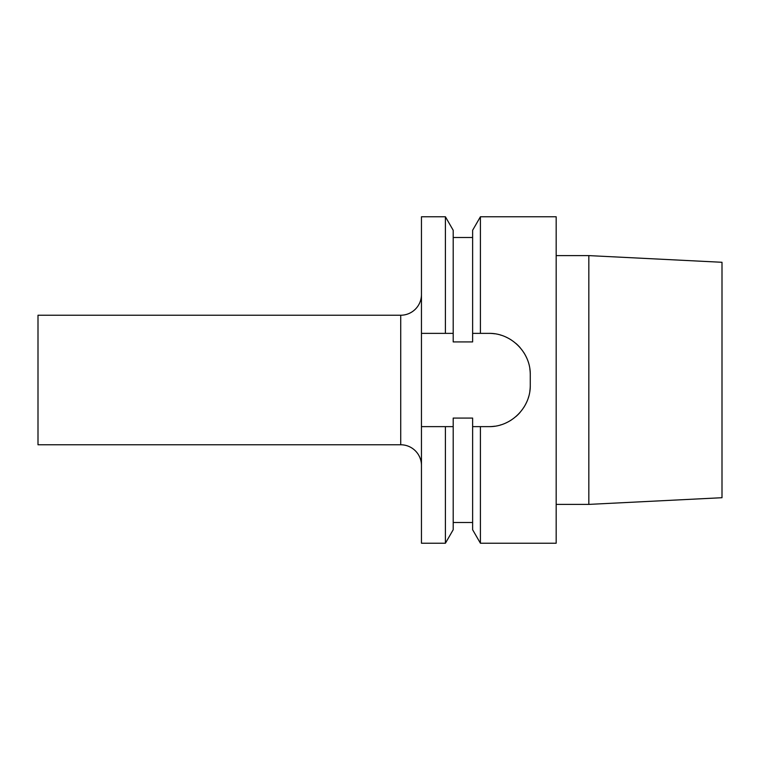 <?xml version="1.0" encoding="UTF-8"?>
<svg xmlns="http://www.w3.org/2000/svg" width="760" height="760" viewBox="0 0 760 760"><rect width="100%" height="100%" fill="white"/><g stroke="black" fill="none" stroke-linecap="round" stroke-linejoin="round"><path stroke-width="1.14" d="M421.458 333.365L421.458 216.771L445.408 216.771L445.408 333.365L421.458 333.365L421.458 543.229L445.408 543.229L445.408 426.635L421.458 426.635M722 497.714L722 262.285L588.829 255.607L588.829 504.393L722 497.714M556.178 255.607L588.829 255.607M556.178 504.393L588.829 504.393M445.408 543.229L453.197 529.739L453.197 418.076L472.625 418.076L472.625 529.739L480.415 543.229L556.178 543.229L556.178 216.771L480.415 216.771L480.415 333.365L472.625 333.365L472.625 230.261L480.415 216.771M494.741 333.792A41.458 41.458 0 0 0 488.822 333.365L480.415 333.365M488.822 333.365C511.109 332.909 530.727 352.516 530.271 374.822A41.458 41.458 0 0 0 529.843 368.885M529.843 391.106A41.458 41.458 0 0 0 530.271 385.177L530.271 374.822M530.271 385.177C530.736 407.464 511.109 427.101 488.822 426.635L480.415 426.635L480.415 543.229M472.625 426.635L480.415 426.635M472.625 333.365L472.625 341.924L453.197 341.924L453.197 333.365L445.408 333.365M445.408 216.771L453.197 230.261L453.197 333.365M453.197 426.635L445.408 426.635M526.5 357.542A41.458 41.458 0 0 0 523.668 352.365M520.135 347.652A41.458 41.458 0 0 0 515.983 343.501M511.261 339.967A41.458 41.458 0 0 0 506.094 337.136M501.315 335.293A41.458 41.458 0 0 0 500.545 335.055M488.822 426.635A41.458 41.458 0 0 0 494.741 426.208M500.545 424.945A41.458 41.458 0 0 0 501.03 424.802M506.094 422.864A41.458 41.458 0 0 0 511.271 420.033M515.983 416.499A41.458 41.458 0 0 0 520.135 412.338M523.668 407.626A41.458 41.458 0 0 0 526.5 402.448M528.409 397.461A41.458 41.458 0 0 0 528.58 396.901M421.458 465.5A20.729 20.729 0 0 0 400.729 444.771L38 444.771L38 315.229L400.729 315.229A20.729 20.729 0 0 0 421.458 294.5M400.729 444.771L400.729 315.229M472.625 237.5L453.197 237.5M472.625 522.5L453.197 522.5"/></g></svg>
